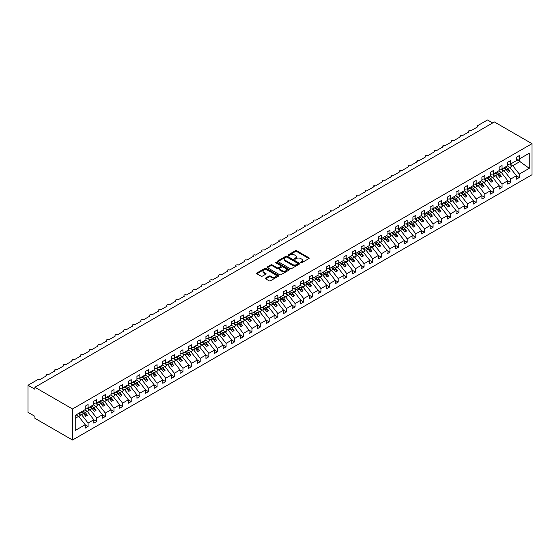 <?xml version="1.0" encoding="UTF-8"?>
<svg xmlns="http://www.w3.org/2000/svg" width="560" height="560" viewBox="0 0 560 560"><rect width="100%" height="100%" fill="white"/><g stroke="black" fill="none" stroke-linecap="round" stroke-linejoin="round"><path stroke-width="0.84" d="M300.79 262.724A0.672 0.385 0 0 0 301.735 262.724L308.931 258.566A0.959 0.553 0 0 0 309.211 258.181A0.959 0.553 0 0 0 308.931 257.789L296.737 250.747A0.959 0.553 0 0 0 295.386 250.747L288.19 254.905A0.672 0.385 0 0 0 289.135 255.451L290.073 254.912A3.066 1.771 0 0 1 294.406 254.912L295.421 255.5A3.066 1.771 0 0 1 296.317 256.753A3.066 1.771 0 0 1 295.421 258.006L294.49 258.538A0.672 0.385 0 0 0 295.435 259.084L296.366 258.552A3.066 1.771 0 0 1 300.699 258.552L301.721 259.133A3.066 1.771 0 0 1 302.617 260.386A3.066 1.771 0 0 1 301.721 261.639L300.79 262.178A0.672 0.385 0 0 0 300.79 262.724L300.79 262.178M265.657 278.04A0.959 0.553 0 0 0 265.377 278.432A0.959 0.553 0 0 0 265.657 278.824L269.073 280.798A0.959 0.553 0 0 0 270.431 280.798L278.418 276.185A0.959 0.553 0 0 0 278.705 275.793A0.959 0.553 0 0 0 278.418 275.401L266.231 268.366A0.959 0.553 0 0 0 264.88 268.366L256.886 272.979A0.959 0.553 0 0 0 256.606 273.371A0.959 0.553 0 0 0 256.886 273.756L261.016 276.143A0.959 0.553 0 0 0 262.374 276.143L265.79 274.169A0.959 0.553 0 0 0 266.07 273.777A0.959 0.553 0 0 0 265.79 273.385L263.746 272.202A2.562 1.477 0 0 1 262.99 271.159A2.562 1.477 0 0 1 264.572 269.794A2.562 1.477 0 0 1 267.365 270.116L275.394 274.75A2.562 1.477 0 0 1 276.143 275.793A2.562 1.477 0 0 1 274.561 277.158A2.562 1.477 0 0 1 271.768 276.836L270.431 276.066A0.959 0.553 0 0 0 269.073 276.066L265.657 278.04L265.657 278.824M532 143.668L72.499 408.961L72.499 440.027L532 174.741L532 143.668L494.396 121.961L34.902 387.254L34.902 389.242L28 385.259L37.835 379.582A1.463 0.847 0 0 1 39.9 379.582L46.459 375.802A1.463 0.847 0 0 1 46.025 375.2A1.463 0.847 0 0 1 46.928 374.423A1.463 0.847 0 0 1 48.524 374.605L55.083 370.818A1.463 0.847 0 0 1 54.649 370.223A1.463 0.847 0 0 1 55.552 369.439A1.463 0.847 0 0 1 57.148 369.628L63.707 365.841A1.463 0.847 0 0 1 63.273 365.246A1.463 0.847 0 0 1 64.176 364.462A1.463 0.847 0 0 1 65.772 364.644L72.331 360.864A1.463 0.847 0 0 1 71.897 360.262A1.463 0.847 0 0 1 72.8 359.485A1.463 0.847 0 0 1 74.396 359.667L80.955 355.88A1.463 0.847 0 0 1 80.521 355.285A1.463 0.847 0 0 1 81.431 354.501A1.463 0.847 0 0 1 83.02 354.69L89.579 350.903A1.463 0.847 0 0 1 89.145 350.308A1.463 0.847 0 0 1 90.055 349.524A1.463 0.847 0 0 1 91.644 349.706L98.203 345.926A1.463 0.847 0 0 1 97.776 345.324A1.463 0.847 0 0 1 98.679 344.547A1.463 0.847 0 0 1 100.268 344.729L106.827 340.942A1.463 0.847 0 0 1 106.4 340.347A1.463 0.847 0 0 1 107.303 339.563A1.463 0.847 0 0 1 108.892 339.752L115.451 335.965A1.463 0.847 0 0 1 115.024 335.37A1.463 0.847 0 0 1 115.927 334.586A1.463 0.847 0 0 1 117.523 334.768L124.075 330.988A1.463 0.847 0 0 1 123.648 330.386A1.463 0.847 0 0 1 124.551 329.609A1.463 0.847 0 0 1 126.147 329.791L132.699 326.004A1.463 0.847 0 0 1 132.272 325.409A1.463 0.847 0 0 1 133.175 324.632A1.463 0.847 0 0 1 134.771 324.814L141.323 321.027A1.463 0.847 0 0 1 140.896 320.432A1.463 0.847 0 0 1 141.799 319.648A1.463 0.847 0 0 1 143.395 319.83L149.947 316.05A1.463 0.847 0 0 1 149.52 315.448A1.463 0.847 0 0 1 150.423 314.671A1.463 0.847 0 0 1 152.019 314.853L158.571 311.073A1.463 0.847 0 0 1 158.144 310.471A1.463 0.847 0 0 1 159.047 309.694A1.463 0.847 0 0 1 160.643 309.876L167.195 306.089A1.463 0.847 0 0 1 166.768 305.494A1.463 0.847 0 0 1 167.671 304.71A1.463 0.847 0 0 1 169.267 304.899L175.819 301.112A1.463 0.847 0 0 1 175.392 300.517A1.463 0.847 0 0 1 176.295 299.733A1.463 0.847 0 0 1 177.891 299.915L184.443 296.135A1.463 0.847 0 0 1 184.016 295.533A1.463 0.847 0 0 1 184.919 294.756A1.463 0.847 0 0 1 186.515 294.938L193.067 291.151A1.463 0.847 0 0 1 192.64 290.556A1.463 0.847 0 0 1 193.543 289.772A1.463 0.847 0 0 1 195.139 289.961L201.691 286.174A1.463 0.847 0 0 1 201.264 285.579A1.463 0.847 0 0 1 202.167 284.795A1.463 0.847 0 0 1 203.763 284.977L210.315 281.197A1.463 0.847 0 0 1 209.888 280.595A1.463 0.847 0 0 1 210.791 279.818A1.463 0.847 0 0 1 212.387 280L218.939 276.213A1.463 0.847 0 0 1 218.512 275.618A1.463 0.847 0 0 1 219.415 274.834A1.463 0.847 0 0 1 221.011 275.023L227.563 271.236A1.463 0.847 0 0 1 227.136 270.641A1.463 0.847 0 0 1 228.039 269.857A1.463 0.847 0 0 1 229.635 270.039L236.187 266.259A1.463 0.847 0 0 1 235.76 265.657A1.463 0.847 0 0 1 236.663 264.88A1.463 0.847 0 0 1 238.259 265.062L244.811 261.275A1.463 0.847 0 0 1 244.384 260.68A1.463 0.847 0 0 1 245.287 259.903A1.463 0.847 0 0 1 246.883 260.085L253.435 256.298A1.463 0.847 0 0 1 253.008 255.703A1.463 0.847 0 0 1 253.911 254.919A1.463 0.847 0 0 1 255.507 255.101L262.059 251.321A1.463 0.847 0 0 1 261.632 250.719A1.463 0.847 0 0 1 262.535 249.942A1.463 0.847 0 0 1 264.131 250.124L270.683 246.344A1.463 0.847 0 0 1 270.256 245.742A1.463 0.847 0 0 1 271.159 244.965A1.463 0.847 0 0 1 272.755 245.147L279.307 241.36A1.463 0.847 0 0 1 278.88 240.765A1.463 0.847 0 0 1 279.783 239.981A1.463 0.847 0 0 1 281.379 240.17L287.931 236.383A1.463 0.847 0 0 1 287.504 235.788A1.463 0.847 0 0 1 288.407 235.004A1.463 0.847 0 0 1 290.003 235.186L296.562 231.406A1.463 0.847 0 0 1 296.128 230.804A1.463 0.847 0 0 1 297.031 230.027A1.463 0.847 0 0 1 298.627 230.209L305.186 226.422A1.463 0.847 0 0 1 304.752 225.827A1.463 0.847 0 0 1 305.655 225.043A1.463 0.847 0 0 1 307.251 225.232L313.81 221.445A1.463 0.847 0 0 1 313.376 220.85A1.463 0.847 0 0 1 314.279 220.066A1.463 0.847 0 0 1 315.875 220.248L322.434 216.468A1.463 0.847 0 0 1 322 215.866A1.463 0.847 0 0 1 322.903 215.089A1.463 0.847 0 0 1 324.499 215.271L331.058 211.484A1.463 0.847 0 0 1 330.624 210.889A1.463 0.847 0 0 1 331.527 210.105A1.463 0.847 0 0 1 333.123 210.294L339.682 206.507A1.463 0.847 0 0 1 339.248 205.912A1.463 0.847 0 0 1 340.151 205.128A1.463 0.847 0 0 1 341.747 205.31L348.306 201.53A1.463 0.847 0 0 1 347.872 200.928A1.463 0.847 0 0 1 348.782 200.151A1.463 0.847 0 0 1 350.371 200.333L356.93 196.546A1.463 0.847 0 0 1 356.496 195.951A1.463 0.847 0 0 1 357.406 195.174A1.463 0.847 0 0 1 358.995 195.356L365.554 191.569A1.463 0.847 0 0 1 365.127 190.974A1.463 0.847 0 0 1 366.03 190.19A1.463 0.847 0 0 1 367.619 190.372L374.178 186.592A1.463 0.847 0 0 1 373.751 185.99A1.463 0.847 0 0 1 374.654 185.213A1.463 0.847 0 0 1 376.243 185.395L382.802 181.615A1.463 0.847 0 0 1 382.375 181.013A1.463 0.847 0 0 1 383.278 180.236A1.463 0.847 0 0 1 384.874 180.418L391.426 176.631A1.463 0.847 0 0 1 390.999 176.036A1.463 0.847 0 0 1 391.902 175.252A1.463 0.847 0 0 1 393.498 175.441L400.05 171.654A1.463 0.847 0 0 1 399.623 171.059A1.463 0.847 0 0 1 400.526 170.275A1.463 0.847 0 0 1 402.122 170.457L408.674 166.677A1.463 0.847 0 0 1 408.247 166.075A1.463 0.847 0 0 1 409.15 165.298A1.463 0.847 0 0 1 410.746 165.48L417.298 161.693A1.463 0.847 0 0 1 416.871 161.098A1.463 0.847 0 0 1 417.774 160.314A1.463 0.847 0 0 1 419.37 160.503L425.922 156.716A1.463 0.847 0 0 1 425.495 156.121A1.463 0.847 0 0 1 426.398 155.337A1.463 0.847 0 0 1 427.994 155.519L434.546 151.739A1.463 0.847 0 0 1 434.119 151.137A1.463 0.847 0 0 1 435.022 150.36A1.463 0.847 0 0 1 436.618 150.542L443.17 146.755A1.463 0.847 0 0 1 442.743 146.16A1.463 0.847 0 0 1 443.646 145.376A1.463 0.847 0 0 1 445.242 145.565L451.794 141.778A1.463 0.847 0 0 1 451.367 141.183A1.463 0.847 0 0 1 452.27 140.399A1.463 0.847 0 0 1 453.866 140.581L460.418 136.801A1.463 0.847 0 0 1 459.991 136.199A1.463 0.847 0 0 1 460.894 135.422A1.463 0.847 0 0 1 462.49 135.604L469.042 131.817A1.463 0.847 0 0 1 468.615 131.222A1.463 0.847 0 0 1 469.518 130.445A1.463 0.847 0 0 1 471.114 130.627L477.666 126.84A1.463 0.847 180 0 1 477.239 126.245A1.463 0.847 180 0 1 477.666 125.643L487.501 119.973L492.674 122.955M72.499 408.961L34.902 387.254M290.136 268.639A0.959 0.553 0 0 0 291.494 268.639L299.481 264.026A0.959 0.553 0 0 0 299.761 263.634A0.959 0.553 0 0 0 299.481 263.242L287.294 256.207A0.959 0.553 0 0 0 285.936 256.207L277.949 260.82A0.959 0.553 0 0 0 277.669 261.212A0.959 0.553 0 0 0 277.949 261.597L290.136 268.639M275.877 262.871A0.672 0.385 0 0 1 276.556 262.962L276.556 262.164L288.953 269.325A0.959 0.553 0 0 1 289.233 269.71A0.959 0.553 0 0 1 288.953 270.102L280.959 274.715A0.959 0.553 0 0 1 279.608 274.715L267.414 267.68L267.414 266.896A0.959 0.553 0 0 0 267.134 267.288A0.959 0.553 0 0 0 267.414 267.68M267.414 266.896L270.837 264.922A0.959 0.553 0 0 1 272.188 264.922L277.137 267.778A0.959 0.553 0 0 0 278.488 267.778L280.756 266.469A0.959 0.553 0 0 0 281.036 266.077A0.959 0.553 0 0 0 280.756 265.685L275.611 262.717A0.672 0.385 0 0 1 276.556 262.164M75.236 418.299L78.638 416.332L85.197 424.711L75.236 430.465L75.236 415.366L85.197 409.619L85.197 406.21L88.095 404.537L88.095 407.946L85.197 408.303M88.095 407.946L93.821 404.635L93.821 401.233L96.719 399.56L96.719 402.962L93.821 403.326M96.719 402.962L102.445 399.658L102.445 396.256L105.343 394.583L105.343 397.985L102.445 398.349M105.343 397.985L111.069 394.681L111.069 391.272L113.967 389.599L113.967 393.008L111.069 393.365M113.967 393.008L119.693 389.704L119.693 386.295L122.591 384.622L122.591 388.031L119.693 388.388M122.591 388.031L128.317 384.72L128.317 381.318L131.215 379.645L131.215 383.047L128.317 383.411M131.215 383.047L136.941 379.743L136.941 376.334L139.839 374.661L139.839 378.07L136.941 378.427M139.839 378.07L145.565 374.766L145.565 371.357L148.463 369.684L148.463 373.093L145.565 373.45M148.463 373.093L154.189 369.782L154.189 366.38L157.087 364.707L157.087 368.109L154.189 368.473M157.087 368.109L162.813 364.805L162.813 361.396L165.711 359.723L165.711 363.132L162.813 363.496M165.711 363.132L171.437 359.828L171.437 356.419L174.335 354.746L174.335 358.155L171.437 358.512M174.335 358.155L180.061 354.844L180.061 351.442L182.959 349.769L182.959 353.171L180.061 353.535M182.959 353.171L188.685 349.867L188.685 346.465L191.583 344.792L191.583 348.194L188.685 348.558M191.583 348.194L197.309 344.89L197.309 341.481L200.207 339.808L200.207 343.217L197.309 343.574M200.207 343.217L205.933 339.906L205.933 336.504L208.831 334.831L208.831 338.233L205.933 338.597M208.831 338.233L214.557 334.929L214.557 331.527L217.455 329.854L217.455 333.256L214.557 333.62M217.455 333.256L223.181 329.952L223.181 326.543L226.079 324.87L226.079 328.279L223.181 328.636M226.079 328.279L231.805 324.975L231.805 321.566L234.703 319.893L234.703 323.302L231.805 323.659M234.703 323.302L240.429 319.991L240.429 316.589L243.327 314.916L243.327 318.318L240.429 318.682M243.327 318.318L249.053 315.014L249.053 311.605L251.951 309.932L251.951 313.341L249.053 313.698M251.951 313.341L257.677 310.037L257.677 306.628L260.575 304.955L260.575 308.364L257.677 308.721M260.575 308.364L266.308 305.053L266.308 301.651L269.199 299.978L269.199 303.38L266.308 303.744M269.199 303.38L274.932 300.076L274.932 296.667L277.83 294.994L277.83 298.403L274.932 298.767M277.83 298.403L283.556 295.099L283.556 291.69L286.454 290.017L286.454 293.426L283.556 293.783M286.454 293.426L292.18 290.115L292.18 286.713L295.078 285.04L295.078 288.442L292.18 288.806M295.078 288.442L300.804 285.138L300.804 281.736L303.702 280.063L303.702 283.465L300.804 283.829M303.702 283.465L309.428 280.161L309.428 276.752L312.326 275.079L312.326 278.488L309.428 278.845M312.326 278.488L318.052 275.177L318.052 271.775L320.95 270.102L320.95 273.504L318.052 273.868M320.95 273.504L326.676 270.2L326.676 266.798L329.574 265.125L329.574 268.527L326.676 268.891M329.574 268.527L335.3 265.223L335.3 261.814L338.198 260.141L338.198 263.55L335.3 263.907M338.198 263.55L343.924 260.246L343.924 256.837L346.822 255.164L346.822 258.573L343.924 258.93M346.822 258.573L352.548 255.262L352.548 251.86L355.446 250.187L355.446 253.589L352.548 253.953M355.446 253.589L361.172 250.285L361.172 246.876L364.07 245.203L364.07 248.612L361.172 248.969M364.07 248.612L369.796 245.308L369.796 241.899L372.694 240.226L372.694 243.635L369.796 243.992M372.694 243.635L378.42 240.324L378.42 236.922L381.318 235.249L381.318 238.651L378.42 239.015M381.318 238.651L387.044 235.347L387.044 231.938L389.942 230.265L389.942 233.674L387.044 234.038M389.942 233.674L395.668 230.37L395.668 226.961L398.566 225.288L398.566 228.697L395.668 229.054M398.566 228.697L404.292 225.386L404.292 221.984L407.19 220.311L407.19 223.713L404.292 224.077M407.19 223.713L412.916 220.409L412.916 217.007L415.814 215.334L415.814 218.736L412.916 219.1M415.814 218.736L421.54 215.432L421.54 212.023L424.438 210.35L424.438 213.759L421.54 214.116M424.438 213.759L430.164 210.448L430.164 207.046L433.062 205.373L433.062 208.775L430.164 209.139M433.062 208.775L438.788 205.471L438.788 202.069L441.686 200.396L441.686 203.798L438.788 204.162M441.686 203.798L447.412 200.494L447.412 197.085L450.31 195.412L450.31 198.821L447.412 199.178M450.31 198.821L456.036 195.517L456.036 192.108L458.934 190.435L458.934 193.844L456.036 194.201M458.934 193.844L464.66 190.533L464.66 187.131L467.558 185.458L467.558 188.86L464.66 189.224M467.558 188.86L473.284 185.556L473.284 182.147L476.182 180.474L476.182 183.883L473.284 184.24M476.182 183.883L481.908 180.579L481.908 177.17L484.806 175.497L484.806 178.906L481.908 179.263M484.806 178.906L490.532 175.595L490.532 172.193L493.43 170.52L493.43 173.922L490.532 174.286M493.43 173.922L499.156 170.618L499.156 167.209L502.054 165.536L502.054 168.945L499.156 169.309M502.054 168.945L507.78 165.641L507.78 162.232L510.678 160.559L510.678 163.968L507.78 164.325M85.197 424.774L88.095 426.447L88.095 423.038L93.821 419.734L87.269 411.348L84.728 409.885M79.002 413.189L81.536 414.659L88.095 423.038M93.821 419.797L96.719 421.47L96.719 418.061L102.445 414.757L95.893 406.371L93.352 404.908M87.416 408.093L90.16 409.675L96.719 418.061M102.445 414.813L105.343 416.486L105.343 413.084L111.069 409.78L104.517 401.394L101.976 399.931M96.04 403.116L98.791 404.698L105.343 413.084M111.069 409.836L113.967 411.509L113.967 408.107L119.693 404.796L113.141 396.41L110.6 394.947M104.664 398.132L107.415 399.721L113.967 408.107M119.693 404.859L122.591 406.532L122.591 403.123L128.317 399.819L121.765 391.433L119.224 389.97M113.288 393.155L116.039 394.737L122.591 403.123M128.317 399.875L131.215 401.548L131.215 398.146L136.941 394.842L130.389 386.456L127.848 384.993M121.912 388.178L124.663 389.76L131.215 398.146M136.941 394.898L139.839 396.571L139.839 393.169L145.565 389.858L139.013 381.472L136.472 380.009M130.536 383.194L133.287 384.783L139.839 393.169M145.565 389.921L148.463 391.594L148.463 388.185L154.189 384.881L147.637 376.495L145.103 375.032M139.16 378.217L141.911 379.799L148.463 388.185M154.189 384.944L157.087 386.617L157.087 383.208L162.813 379.904L156.261 371.518L153.727 370.055M147.784 373.24L150.535 374.822L157.087 383.208M162.813 379.96L165.711 381.633L165.711 378.231L171.437 374.92L164.885 366.541L162.351 365.071M156.408 368.256L159.159 369.845L165.711 378.231M171.437 374.983L174.335 376.656L174.335 373.247L180.061 369.943L173.509 361.557L170.975 360.094M165.032 363.279L167.783 364.868L174.335 373.247M180.061 370.006L182.959 371.679L182.959 368.27L188.685 364.966L182.133 356.58L179.599 355.117M173.663 358.302L176.407 359.884L182.959 368.27M188.685 365.022L191.583 366.695L191.583 363.293L197.309 359.982L190.757 351.603L188.223 350.133M182.287 353.318L185.031 354.907L191.583 363.293M197.309 360.045L200.207 361.718L200.207 358.309L205.933 355.005L199.381 346.619L196.847 345.156M190.911 348.341L193.655 349.93L200.207 358.309M205.933 355.068L208.831 356.741L208.831 353.332L214.557 350.028L208.005 341.642L205.471 340.179M199.535 343.364L202.279 344.946L208.831 353.332M214.557 350.084L217.455 351.757L217.455 348.355L223.181 345.051L216.629 336.665L214.095 335.202M208.159 338.387L210.903 339.969L217.455 348.355M223.181 345.107L226.079 346.78L226.079 343.378L231.805 340.067L225.253 331.681L222.719 330.218M216.783 333.403L219.527 334.992L226.079 343.378M231.805 340.13L234.703 341.803L234.703 338.394L240.429 335.09L233.877 326.704L231.343 325.241M225.407 328.426L228.151 330.008L234.703 338.394M240.429 335.146L243.327 336.819L243.327 333.417L249.053 330.113L242.501 321.727L239.967 320.264M234.031 323.449L236.775 325.031L243.327 333.417M249.053 330.169L251.951 331.842L251.951 328.44L257.677 325.129L251.125 316.743L248.591 315.28M242.655 318.465L245.399 320.054L251.951 328.44M257.677 325.192L260.575 326.865L260.575 323.456L266.308 320.152L259.749 311.766L257.215 310.303M251.279 313.488L254.023 315.07L260.575 323.456M266.308 320.215L269.199 321.888L269.199 318.479L274.932 315.175L268.373 306.789L265.839 305.326M259.903 308.511L262.647 310.093L269.199 318.479M274.932 315.231L277.83 316.904L277.83 313.502L283.556 310.191L276.997 301.812L274.463 300.342M268.527 303.527L271.271 305.116L277.83 313.502M283.556 310.254L286.454 311.927L286.454 308.518L292.18 305.214L285.621 296.828L283.087 295.365M277.151 298.55L279.895 300.139L286.454 308.518M292.18 305.277L295.078 306.95L295.078 303.541L300.804 300.237L294.245 291.851L291.711 290.388M285.775 293.573L288.519 295.155L295.078 303.541M300.804 300.293L303.702 301.966L303.702 298.564L309.428 295.253L302.869 286.874L300.335 285.404M294.399 288.589L297.143 290.178L303.702 298.564M309.428 295.316L312.326 296.989L312.326 293.58L318.052 290.276L311.493 281.89L308.959 280.427M303.023 283.612L305.767 285.201L312.326 293.58M318.052 290.339L320.95 292.012L320.95 288.603L326.676 285.299L320.117 276.913L317.583 275.45M311.647 278.635L314.391 280.217L320.95 288.603M326.676 285.355L329.574 287.028L329.574 283.626L335.3 280.322L328.741 271.936L326.207 270.473M320.271 273.658L323.015 275.24L329.574 283.626M335.3 280.378L338.198 282.051L338.198 278.649L343.924 275.338L337.365 266.952L334.831 265.489M328.895 268.674L331.639 270.263L338.198 278.649M343.924 275.401L346.822 277.074L346.822 273.665L352.548 270.361L345.996 261.975L343.455 260.512M337.519 263.697L340.263 265.279L346.822 273.665M352.548 270.417L355.446 272.09L355.446 268.688L361.172 265.384L354.62 256.998L352.079 255.535M346.143 258.72L348.887 260.302L355.446 268.688M361.172 265.44L364.07 267.113L364.07 263.711L369.796 260.4L363.244 252.014L360.703 250.551M354.767 253.736L357.518 255.325L364.07 263.711M369.796 260.463L372.694 262.136L372.694 258.727L378.42 255.423L371.868 247.037L369.327 245.574M363.391 248.759L366.142 250.341L372.694 258.727M378.42 255.486L381.318 257.159L381.318 253.75L387.044 250.446L380.492 242.06L377.951 240.597M372.015 243.782L374.766 245.364L381.318 253.75M387.044 250.502L389.942 252.175L389.942 248.773L395.668 245.462L389.116 237.083L386.575 235.613M380.639 238.798L383.39 240.387L389.942 248.773M395.668 245.525L398.566 247.198L398.566 243.789L404.292 240.485L397.74 232.099L395.199 230.636M389.263 233.821L392.014 235.41L398.566 243.789M404.292 240.548L407.19 242.221L407.19 238.812L412.916 235.508L406.364 227.122L403.83 225.659M397.887 228.844L400.638 230.426L407.19 238.812M412.916 235.564L415.814 237.237L415.814 233.835L421.54 230.524L414.988 222.145L412.454 220.675M406.511 223.86L409.262 225.449L415.814 233.835M421.54 230.587L424.438 232.26L424.438 228.851L430.164 225.547L423.612 217.161L421.078 215.698M415.135 218.883L417.886 220.472L424.438 228.851M430.164 225.61L433.062 227.283L433.062 223.874L438.788 220.57L432.236 212.184L429.702 210.721M423.759 213.906L426.51 215.488L433.062 223.874M438.788 220.626L441.686 222.299L441.686 218.897L447.412 215.593L440.86 207.207L438.326 205.744M432.39 208.929L435.134 210.511L441.686 218.897M447.412 215.649L450.31 217.322L450.31 213.92L456.036 210.609L449.484 202.223L446.95 200.76M441.014 203.945L443.758 205.534L450.31 213.92M456.036 210.672L458.934 212.345L458.934 208.936L464.66 205.632L458.108 197.246L455.574 195.783M449.638 198.968L452.382 200.55L458.934 208.936M464.66 205.688L467.558 207.361L467.558 203.959L473.284 200.655L466.732 192.269L464.198 190.806M458.262 193.991L461.006 195.573L467.558 203.959M473.284 200.711L476.182 202.384L476.182 198.982L481.908 195.671L475.356 187.285L472.822 185.822M466.886 189.007L469.63 190.596L476.182 198.982M481.908 195.734L484.806 197.407L484.806 193.998L490.532 190.694L483.98 182.308L481.446 180.845M475.51 184.03L478.254 185.612L484.806 193.998M490.532 190.757L493.43 192.43L493.43 189.021L499.156 185.717L492.604 177.331L490.07 175.868M484.134 179.053L486.878 180.635L493.43 189.021M499.156 185.773L502.054 187.446L502.054 184.044L507.78 180.733L501.228 172.354L498.694 170.884M492.758 174.069L495.502 175.658L502.054 184.044M507.78 180.796L510.678 182.469L510.678 179.06L516.404 175.756L516.404 179.165L519.302 177.492L519.302 174.083L529.27 168.329L519.582 161.357L519.582 158.83M501.382 169.092L504.126 170.681L510.678 179.06M510.678 163.968L516.404 160.657L516.404 157.255L519.302 155.582L519.302 158.984L516.404 159.348M516.404 175.819L519.302 177.492M510.006 164.115L512.75 165.697L519.302 174.083M28 385.259L28 412.349L34.902 416.332L34.902 418.32L72.499 440.027M78.638 416.332L76.104 414.862M88.095 426.447L85.197 428.12L85.197 424.711M96.719 421.47L93.821 423.143L93.821 419.734M105.343 416.486L102.445 418.159L102.445 414.757M113.967 411.509L111.069 413.182L111.069 409.78M122.591 406.532L119.693 408.205L119.693 404.796M131.215 401.548L128.317 403.221L128.317 399.819M139.839 396.571L136.941 398.244L136.941 394.842M148.463 391.594L145.565 393.267L145.565 389.858M157.087 386.617L154.189 388.29L154.189 384.881M165.711 381.633L162.813 383.306L162.813 379.904M174.335 376.656L171.437 378.329L171.437 374.92M182.959 371.679L180.061 373.352L180.061 369.943M191.583 366.695L188.685 368.368L188.685 364.966M200.207 361.718L197.309 363.391L197.309 359.982M208.831 356.741L205.933 358.414L205.933 355.005M217.455 351.757L214.557 353.43L214.557 350.028M226.079 346.78L223.181 348.453L223.181 345.051M234.703 341.803L231.805 343.476L231.805 340.067M243.327 336.819L240.429 338.492L240.429 335.09M251.951 331.842L249.053 333.515L249.053 330.113M260.575 326.865L257.677 328.538L257.677 325.129M269.199 321.888L266.308 323.561L266.308 320.152M277.83 316.904L274.932 318.577L274.932 315.175M286.454 311.927L283.556 313.6L283.556 310.191M295.078 306.95L292.18 308.623L292.18 305.214M303.702 301.966L300.804 303.639L300.804 300.237M312.326 296.989L309.428 298.662L309.428 295.253M320.95 292.012L318.052 293.685L318.052 290.276M329.574 287.028L326.676 288.701L326.676 285.299M338.198 282.051L335.3 283.724L335.3 280.322M346.822 277.074L343.924 278.747L343.924 275.338M355.446 272.09L352.548 273.763L352.548 270.361M364.07 267.113L361.172 268.786L361.172 265.384M372.694 262.136L369.796 263.809L369.796 260.4M381.318 257.159L378.42 258.832L378.42 255.423M389.942 252.175L387.044 253.848L387.044 250.446M398.566 247.198L395.668 248.871L395.668 245.462M407.19 242.221L404.292 243.894L404.292 240.485M415.814 237.237L412.916 238.91L412.916 235.508M424.438 232.26L421.54 233.933L421.54 230.524M433.062 227.283L430.164 228.956L430.164 225.547M441.686 222.299L438.788 223.972L438.788 220.57M450.31 217.322L447.412 218.995L447.412 215.593M458.934 212.345L456.036 214.018L456.036 210.609M467.558 207.361L464.66 209.034L464.66 205.632M476.182 202.384L473.284 204.057L473.284 200.655M484.806 197.407L481.908 199.08L481.908 195.671M493.43 192.43L490.532 194.103L490.532 190.694M502.054 187.446L499.156 189.119L499.156 185.717M510.678 182.469L507.78 184.142L507.78 180.733M519.302 158.984L529.27 153.237L529.27 168.329M81.536 414.659L83.538 413.504L85.694 416.262L87.423 415.261L85.267 412.503L87.269 411.348M81.004 412.034L83.538 413.504M82.726 411.04L85.267 412.503M90.16 409.675L92.162 408.52L94.318 411.278L96.047 410.284L93.891 407.526L95.893 406.371M89.628 407.057L92.162 408.52M91.35 406.063L93.891 407.526M98.791 404.698L100.786 403.543L102.942 406.301L104.671 405.307L102.515 402.549L104.517 401.394M98.252 402.08L100.786 403.543M99.981 401.086L102.515 402.549M107.415 399.721L109.41 398.566L111.566 401.324L113.295 400.323L111.139 397.565L113.141 396.41M106.876 397.103L109.41 398.566M108.605 396.102L111.139 397.565M116.039 394.737L118.034 393.582L120.19 396.34L121.919 395.346L119.763 392.588L121.765 391.433M115.5 392.119L118.034 393.582M117.229 391.125L119.763 392.588M124.663 389.76L126.658 388.605L128.821 391.363L130.543 390.369L128.387 387.611L130.389 386.456M124.124 387.142L126.658 388.605M125.853 386.148L128.387 387.611M133.287 384.783L135.282 383.628L137.445 386.386L139.167 385.392L137.011 382.627L139.013 381.472M132.748 382.165L135.282 383.628M134.477 381.164L137.011 382.627M141.911 379.799L143.913 378.644L146.069 381.409L147.791 380.408L145.635 377.65L147.637 376.495M141.372 377.181L143.913 378.644M143.101 376.187L145.635 377.65M150.535 374.822L152.537 373.667L154.693 376.425L156.415 375.431L154.259 372.673L156.261 371.518M149.996 372.204L152.537 373.667M151.725 371.21L154.259 372.673M159.159 369.845L161.161 368.69L163.317 371.448L165.039 370.454L162.883 367.696L164.885 366.541M158.62 367.227L161.161 368.69M160.349 366.226L162.883 367.696M167.783 364.868L169.785 363.713L171.941 366.471L173.663 365.47L171.507 362.712L173.509 361.557M167.244 362.243L169.785 363.713M168.973 361.249L171.507 362.712M176.407 359.884L178.409 358.729L180.565 361.487L182.287 360.493L180.131 357.735L182.133 356.58M175.868 357.266L178.409 358.729M177.597 356.272L180.131 357.735M185.031 354.907L187.033 353.752L189.189 356.51L190.911 355.516L188.755 352.758L190.757 351.603M184.492 352.289L187.033 353.752M186.221 351.288L188.755 352.758M193.655 349.93L195.657 348.775L197.813 351.533L199.535 350.532L197.379 347.774L199.381 346.619M193.116 347.305L195.657 348.775M194.845 346.311L197.379 347.774M202.279 344.946L204.281 343.791L206.437 346.549L208.159 345.555L206.003 342.797L208.005 341.642M201.747 342.328L204.281 343.791M203.469 341.334L206.003 342.797M210.903 339.969L212.905 338.814L215.061 341.572L216.783 340.578L214.627 337.82L216.629 336.665M210.371 337.351L212.905 338.814M212.093 336.357L214.627 337.82M219.527 334.992L221.529 333.837L223.685 336.595L225.407 335.594L223.251 332.836L225.253 331.681M218.995 332.374L221.529 333.837M220.717 331.373L223.251 332.836M228.151 330.008L230.153 328.853L232.309 331.611L234.031 330.617L231.875 327.859L233.877 326.704M227.619 327.39L230.153 328.853M229.341 326.396L231.875 327.859M236.775 325.031L238.777 323.876L240.933 326.634L242.655 325.64L240.499 322.882L242.501 321.727M236.243 322.413L238.777 323.876M237.965 321.419L240.499 322.882M245.399 320.054L247.401 318.899L249.557 321.657L251.279 320.663L249.123 317.898L251.125 316.743M244.867 317.436L247.401 318.899M246.589 316.435L249.123 317.898M254.023 315.07L256.025 313.915L258.181 316.68L259.903 315.679L257.747 312.921L259.749 311.766M253.491 312.452L256.025 313.915M255.213 311.458L257.747 312.921M262.647 310.093L264.649 308.938L266.805 311.696L268.527 310.702L266.371 307.944L268.373 306.789M262.115 307.475L264.649 308.938M263.837 306.481L266.371 307.944M271.271 305.116L273.273 303.961L275.429 306.719L277.151 305.725L274.995 302.967L276.997 301.812M270.739 302.498L273.273 303.961M272.461 301.497L274.995 302.967M279.895 300.139L281.897 298.984L284.053 301.742L285.782 300.741L283.619 297.983L285.621 296.828M279.363 297.514L281.897 298.984M281.085 296.52L283.619 297.983M288.519 295.155L290.521 294L292.677 296.758L294.406 295.764L292.243 293.006L294.245 291.851M287.987 292.537L290.521 294M289.709 291.543L292.243 293.006M297.143 290.178L299.145 289.023L301.301 291.781L303.03 290.787L300.874 288.029L302.869 286.874M296.611 287.56L299.145 289.023M298.333 286.559L300.874 288.029M305.767 285.201L307.769 284.046L309.925 286.804L311.654 285.803L309.498 283.045L311.493 281.89M305.235 282.576L307.769 284.046M306.957 281.582L309.498 283.045M314.391 280.217L316.393 279.062L318.549 281.82L320.278 280.826L318.122 278.068L320.117 276.913M313.859 277.599L316.393 279.062M315.581 276.605L318.122 278.068M323.015 275.24L325.017 274.085L327.173 276.843L328.902 275.849L326.746 273.091L328.741 271.936M322.483 272.622L325.017 274.085M324.205 271.628L326.746 273.091M331.639 270.263L333.641 269.108L335.797 271.866L337.526 270.865L335.37 268.107L337.365 266.952M331.107 267.645L333.641 269.108M332.829 266.644L335.37 268.107M340.263 265.279L342.265 264.124L344.421 266.882L346.15 265.888L343.994 263.13L345.996 261.975M339.731 262.661L342.265 264.124M341.453 261.667L343.994 263.13M348.887 260.302L350.889 259.147L353.045 261.905L354.774 260.911L352.618 258.153L354.62 256.998M348.355 257.684L350.889 259.147M350.077 256.69L352.618 258.153M357.518 255.325L359.513 254.17L361.669 256.928L363.398 255.934L361.242 253.169L363.244 252.014M356.979 252.707L359.513 254.17M358.708 251.706L361.242 253.169M366.142 250.341L368.137 249.186L370.293 251.951L372.022 250.95L369.866 248.192L371.868 247.037M365.603 247.723L368.137 249.186M367.332 246.729L369.866 248.192M374.766 245.364L376.761 244.209L378.917 246.967L380.646 245.973L378.49 243.215L380.492 242.06M374.227 242.746L376.761 244.209M375.956 241.752L378.49 243.215M383.39 240.387L385.385 239.232L387.548 241.99L389.27 240.996L387.114 238.238L389.116 237.083M382.851 237.769L385.385 239.232M384.58 236.768L387.114 238.238M392.014 235.41L394.009 234.255L396.172 237.013L397.894 236.012L395.738 233.254L397.74 232.099M391.475 232.785L394.009 234.255M393.204 231.791L395.738 233.254M400.638 230.426L402.64 229.271L404.796 232.029L406.518 231.035L404.362 228.277L406.364 227.122M400.099 227.808L402.64 229.271M401.828 226.814L404.362 228.277M409.262 225.449L411.264 224.294L413.42 227.052L415.142 226.058L412.986 223.3L414.988 222.145M408.723 222.831L411.264 224.294M410.452 221.83L412.986 223.3M417.886 220.472L419.888 219.317L422.044 222.075L423.766 221.074L421.61 218.316L423.612 217.161M417.347 217.847L419.888 219.317M419.076 216.853L421.61 218.316M426.51 215.488L428.512 214.333L430.668 217.091L432.39 216.097L430.234 213.339L432.236 212.184M425.971 212.87L428.512 214.333M427.7 211.876L430.234 213.339M435.134 210.511L437.136 209.356L439.292 212.114L441.014 211.12L438.858 208.362L440.86 207.207M434.595 207.893L437.136 209.356M436.324 206.899L438.858 208.362M443.758 205.534L445.76 204.379L447.916 207.137L449.638 206.143L447.482 203.378L449.484 202.223M443.219 202.916L445.76 204.379M444.948 201.915L447.482 203.378M452.382 200.55L454.384 199.395L456.54 202.153L458.262 201.159L456.106 198.401L458.108 197.246M451.843 197.932L454.384 199.395M453.572 196.938L456.106 198.401M461.006 195.573L463.008 194.418L465.164 197.176L466.886 196.182L464.73 193.424L466.732 192.269M460.474 192.955L463.008 194.418M462.196 191.961L464.73 193.424M469.63 190.596L471.632 189.441L473.788 192.199L475.51 191.205L473.354 188.44L475.356 187.285M469.098 187.978L471.632 189.441M470.82 186.977L473.354 188.44M478.254 185.612L480.256 184.457L482.412 187.222L484.134 186.221L481.978 183.463L483.98 182.308M477.722 182.994L480.256 184.457M479.444 182L481.978 183.463M486.878 180.635L488.88 179.48L491.036 182.238L492.758 181.244L490.602 178.486L492.604 177.331M486.346 178.017L488.88 179.48M488.068 177.023L490.602 178.486M495.502 175.658L497.504 174.503L499.66 177.261L501.382 176.267L499.226 173.509L501.228 172.354M494.97 173.04L497.504 174.503M496.692 172.039L499.226 173.509M504.126 170.681L506.128 169.526L508.284 172.284L510.006 171.283L507.85 168.525L509.852 167.37L507.318 165.907M503.594 168.056L506.128 169.526M505.316 167.062L507.85 168.525M509.852 167.37L516.404 175.756M512.75 165.697L520.065 161.476M516.404 159.523L519.582 161.357M504.007 167.818L510.006 171.283M495.383 172.802L501.382 176.267M486.759 177.779L492.758 181.244M478.135 182.756L484.134 186.221M469.511 187.733L475.51 191.205M460.887 192.717L466.886 196.182M452.263 197.694L458.262 201.159M443.639 202.671L449.638 206.143M435.015 207.655L441.014 211.12M426.391 212.632L432.39 216.097M417.76 217.609L423.766 221.074M409.136 222.593L415.142 226.058M400.512 227.57L406.518 231.035M391.888 232.547L397.894 236.012M383.264 237.531L389.27 240.996M374.64 242.508L380.646 245.973M366.016 247.485L372.022 250.95M357.392 252.462L363.398 255.934M348.768 257.446L354.774 260.911M340.144 262.423L346.15 265.888M331.52 267.4L337.526 270.865M322.896 272.384L328.902 275.849M314.272 277.361L320.278 280.826M305.648 282.338L311.654 285.803M297.024 287.322L303.03 290.787M288.4 292.299L294.406 295.764M279.776 297.276L285.782 300.741M271.152 302.26L277.151 305.725M262.528 307.237L268.527 310.702M253.904 312.214L259.903 315.679M245.28 317.191L251.279 320.663M236.656 322.175L242.655 325.64M228.032 327.152L234.031 330.617M219.408 332.129L225.407 335.594M210.784 337.113L216.783 340.578M202.16 342.09L208.159 345.555M193.536 347.067L199.535 350.532M184.912 352.051L190.911 355.516M176.288 357.028L182.287 360.493M167.664 362.005L173.663 365.47M159.033 366.989L165.039 370.454M150.409 371.966L156.415 375.431M141.785 376.943L147.791 380.408M133.161 381.92L139.167 385.392M124.537 386.904L130.543 390.369M115.913 391.881L121.919 395.346M107.289 396.858L113.295 400.323M98.665 401.842L104.671 405.307M90.041 406.819L96.047 410.284M81.417 411.796L87.423 415.261M301.056 262.815L301.721 262.437A3.066 1.771 0 0 0 302.617 261.184L302.617 260.386M296.317 256.753L296.317 257.551A3.066 1.771 0 0 1 295.421 258.797L294.756 259.182M308.917 258.58L296.737 251.545A0.959 0.553 0 0 0 295.386 251.545L288.456 255.549M299.467 264.033L287.294 256.998A0.959 0.553 0 0 0 285.936 256.998L277.963 261.604M297.787 263.907A0.672 0.385 0 0 0 297.787 263.361L287.091 257.18A0.672 0.385 0 0 0 286.139 257.18L285.159 257.747A3.066 1.771 0 0 0 284.263 259A3.066 1.771 0 0 0 285.159 260.253L292.474 264.474A3.066 1.771 0 0 0 296.807 264.474L297.787 263.907L297.787 264.705A0.672 0.385 0 0 0 297.983 264.432L297.983 263.634M284.263 259L284.263 259.798A3.066 1.771 0 0 0 285.159 261.044L285.159 260.253M297.787 264.705L296.807 265.272A3.066 1.771 0 0 1 292.474 265.272L285.159 261.044M267.428 267.687L270.837 265.72L270.837 264.922M281.036 266.077L281.036 266.875A0.959 0.553 0 0 1 280.756 267.267L278.488 268.576A0.959 0.553 0 0 1 277.137 268.576L272.188 265.72A0.959 0.553 0 0 0 270.837 265.72M276.556 262.962L288.939 270.109M282.268 270.739A2.562 1.477 0 0 0 285.054 271.061A2.562 1.477 0 0 0 286.636 269.696A2.562 1.477 0 0 0 285.887 268.646L283.059 267.015A0.959 0.553 0 0 0 281.708 267.015L279.44 268.324A0.959 0.553 0 0 0 279.16 268.716A0.959 0.553 0 0 0 279.44 269.108L282.268 270.739L282.268 271.537A2.562 1.477 0 0 0 285.054 271.859A2.562 1.477 0 0 0 286.636 270.487L286.636 269.696M279.16 268.716L279.16 269.514A0.959 0.553 0 0 0 279.44 269.906L279.44 269.108M282.268 271.537L279.44 269.906M276.143 275.793L276.143 276.591A2.562 1.477 0 0 1 274.561 277.956A2.562 1.477 0 0 1 271.768 277.634L270.431 276.864A0.959 0.553 0 0 0 269.073 276.864L265.671 278.831M262.99 271.159L262.99 271.957A2.562 1.477 0 0 0 263.746 273L263.746 272.202M265.776 274.176L263.746 273M278.418 275.401L278.418 276.185L266.231 269.157A0.959 0.553 0 0 0 264.88 269.157L256.9 273.77L256.886 272.979M507.507 165.802L507.766 166.166M509.964 164.052L511.644 166.425L509.901 167.433M511.644 166.425L510.02 167.58M498.883 170.779L499.142 171.15M501.34 169.036L503.02 171.402L501.277 172.41M503.02 171.402L501.396 172.564M490.259 175.756L490.518 176.127M492.716 174.013L494.396 176.379L492.653 177.387M494.396 176.379L492.772 177.541M481.635 180.74L481.894 181.104M484.092 178.99L485.772 181.363L484.029 182.371M485.772 181.363L484.148 182.518M473.011 185.717L473.27 186.081M475.468 183.974L477.148 186.34L475.405 187.348M477.148 186.34L475.524 187.502M464.387 190.694L464.646 191.065M466.844 188.951L468.524 191.317L466.781 192.325M468.524 191.317L466.9 192.479M455.763 195.671L456.022 196.042M458.22 193.928L459.9 196.301L458.157 197.309M459.9 196.301L458.269 197.456M447.139 200.655L447.398 201.019M449.596 198.912L451.276 201.278L449.533 202.286M451.276 201.278L449.645 202.433M438.515 205.632L438.774 206.003M440.972 203.889L442.652 206.255L440.909 207.263M442.652 206.255L441.021 207.417M429.884 210.609L430.15 210.98M432.348 208.866L434.028 211.232L432.285 212.247M434.028 211.232L432.397 212.394M421.26 215.593L421.526 215.957M423.724 213.85L425.404 216.216L423.661 217.224M425.404 216.216L423.773 217.371M412.636 220.57L412.902 220.941M415.1 218.827L416.78 221.193L415.03 222.201M416.78 221.193L415.149 222.355M404.012 225.547L404.278 225.918M406.476 223.804L408.156 226.17L406.406 227.178M408.156 226.17L406.525 227.332M395.388 230.531L395.654 230.895M397.845 228.781L399.532 231.154L397.782 232.162M399.532 231.154L397.901 232.309M386.764 235.508L387.03 235.879M389.221 233.765L390.908 236.131L389.158 237.139M390.908 236.131L389.277 237.293M378.14 240.485L378.406 240.856M380.597 238.742L382.284 241.108L380.534 242.116M382.284 241.108L380.653 242.27M369.516 245.469L369.782 245.833M371.973 243.719L373.66 246.092L371.91 247.1M373.66 246.092L372.029 247.247M360.892 250.446L361.158 250.81M363.349 248.703L365.036 251.069L363.286 252.077M365.036 251.069L363.405 252.231M352.268 255.423L352.534 255.794M354.725 253.68L356.412 256.046L354.662 257.054M356.412 256.046L354.781 257.208M343.644 260.4L343.91 260.771M346.101 258.657L347.788 261.03L346.038 262.038M347.788 261.03L346.157 262.185M335.02 265.384L335.286 265.748M337.477 263.641L339.164 266.007L337.414 267.015M339.164 266.007L337.533 267.162M326.396 270.361L326.655 270.732M328.853 268.618L330.54 270.984L328.79 271.992M330.54 270.984L328.909 272.146M317.772 275.338L318.031 275.709M320.229 273.595L321.916 275.961L320.166 276.976M321.916 275.961L320.285 277.123M309.148 280.322L309.407 280.686M311.605 278.579L313.292 280.945L311.542 281.953M313.292 280.945L311.661 282.1M300.524 285.299L300.783 285.67M302.981 283.556L304.668 285.922L302.918 286.93M304.668 285.922L303.037 287.084M291.9 290.276L292.159 290.647M294.357 288.533L296.044 290.899L294.294 291.907M296.044 290.899L294.413 292.061M283.276 295.26L283.535 295.624M285.733 293.51L287.42 295.883L285.67 296.891M287.42 295.883L285.789 297.038M274.652 300.237L274.911 300.608M277.109 298.494L278.796 300.86L277.046 301.868M278.796 300.86L277.165 302.022M266.028 305.214L266.287 305.585M268.485 303.471L270.165 305.837L268.422 306.845M270.165 305.837L268.541 306.999M257.404 310.198L257.663 310.562M259.861 308.448L261.541 310.821L259.798 311.829M261.541 310.821L259.917 311.976M248.78 315.175L249.039 315.539M251.237 313.432L252.917 315.798L251.174 316.806M252.917 315.798L251.293 316.96M240.156 320.152L240.415 320.523M242.613 318.409L244.293 320.775L242.55 321.783M244.293 320.775L242.669 321.937M231.532 325.129L231.791 325.5M233.989 323.386L235.669 325.759L233.926 326.767M235.669 325.759L234.045 326.914M222.908 330.113L223.167 330.477M225.365 328.37L227.045 330.736L225.302 331.744M227.045 330.736L225.421 331.891M214.284 335.09L214.543 335.461M216.741 333.347L218.421 335.713L216.678 336.721M218.421 335.713L216.797 336.875M205.66 340.067L205.919 340.438M208.117 338.324L209.797 340.69L208.054 341.705M209.797 340.69L208.173 341.852M197.036 345.051L197.295 345.415M199.493 343.308L201.173 345.674L199.43 346.682M201.173 345.674L199.542 346.829M188.412 350.028L188.671 350.399M190.869 348.285L192.549 350.651L190.806 351.659M192.549 350.651L190.918 351.813M179.788 355.005L180.047 355.376M182.245 353.262L183.925 355.628L182.182 356.636M183.925 355.628L182.294 356.79M171.157 359.989L171.423 360.353M173.621 358.239L175.301 360.612L173.558 361.62M175.301 360.612L173.67 361.767M162.533 364.966L162.799 365.33M164.997 363.223L166.677 365.589L164.934 366.597M166.677 365.589L165.046 366.751M153.909 369.943L154.175 370.314M156.373 368.2L158.053 370.566L156.303 371.574M158.053 370.566L156.422 371.728M145.285 374.927L145.551 375.291M147.749 373.177L149.429 375.55L147.679 376.558M149.429 375.55L147.798 376.705M136.661 379.904L136.927 380.268M139.125 378.161L140.805 380.527L139.055 381.535M140.805 380.527L139.174 381.689M128.037 384.881L128.303 385.252M130.494 383.138L132.181 385.504L130.431 386.512M132.181 385.504L130.55 386.666M119.413 389.858L119.679 390.229M121.87 388.115L123.557 390.488L121.807 391.496M123.557 390.488L121.926 391.643M110.789 394.842L111.055 395.206M113.246 393.099L114.933 395.465L113.183 396.473M114.933 395.465L113.302 396.62M102.165 399.819L102.431 400.19M104.622 398.076L106.309 400.442L104.559 401.45M106.309 400.442L104.678 401.604M93.541 404.796L93.807 405.167M95.998 403.053L97.685 405.419L95.935 406.434M97.685 405.419L96.054 406.581M84.917 409.78L85.183 410.144M87.374 408.037L89.061 410.403L87.311 411.411M89.061 410.403L87.43 411.558M76.293 414.757L76.559 415.128M78.918 413.245L80.437 415.38L78.687 416.388M80.437 415.38L78.806 416.542M301.721 262.437L301.721 261.639M294.49 259.084L294.49 258.538M295.421 258.797L295.421 258.006M288.19 255.451L288.19 254.905M295.386 251.545L295.386 250.747M296.737 251.545L296.737 250.747M308.931 258.566L308.931 257.789M277.949 261.597L277.949 260.82M285.936 256.998L285.936 256.207M287.294 256.998L287.294 256.207M299.481 264.026L299.481 263.242M292.474 265.272L292.474 264.474M296.807 265.272L296.807 264.474M272.188 265.72L272.188 264.922M277.137 268.576L277.137 267.778M278.488 268.576L278.488 267.778M280.756 267.267L280.756 266.469M288.953 270.102L288.953 269.325M269.073 276.864L269.073 276.066M270.431 276.864L270.431 276.066M271.768 277.634L271.768 276.836M265.79 274.169L265.79 273.385M264.88 269.157L264.88 268.366M266.231 269.157L266.231 268.366M468.615 132.069L468.615 131.222M477.239 127.092L477.239 126.245M459.991 137.046L459.991 136.199M451.367 142.023L451.367 141.183M442.743 147.007L442.743 146.16M434.119 151.984L434.119 151.137M425.495 156.961L425.495 156.121M416.871 161.945L416.871 161.098M408.247 166.922L408.247 166.075M399.623 171.899L399.623 171.059M390.999 176.883L390.999 176.036M382.375 181.86L382.375 181.013M373.751 186.837L373.751 185.99M365.127 191.821L365.127 190.974M356.496 196.798L356.496 195.951M347.872 201.775L347.872 200.928M339.248 206.752L339.248 205.912M330.624 211.736L330.624 210.889M322 216.713L322 215.866M313.376 221.69L313.376 220.85M304.752 226.674L304.752 225.827M296.128 231.651L296.128 230.804M287.504 236.628L287.504 235.788M278.88 241.612L278.88 240.765M270.256 246.589L270.256 245.742M261.632 251.566L261.632 250.719M253.008 256.55L253.008 255.703M244.384 261.527L244.384 260.68M235.76 266.504L235.76 265.657M227.136 271.481L227.136 270.641M218.512 276.465L218.512 275.618M209.888 281.442L209.888 280.595M201.264 286.419L201.264 285.579M192.64 291.403L192.64 290.556M184.016 296.38L184.016 295.533M175.392 301.357L175.392 300.517M166.768 306.341L166.768 305.494M158.144 311.318L158.144 310.471M149.52 316.295L149.52 315.448M140.896 321.279L140.896 320.432M132.272 326.256L132.272 325.409M123.648 331.233L123.648 330.386M115.024 336.21L115.024 335.37M106.4 341.194L106.4 340.347M97.776 346.171L97.776 345.324M89.145 351.148L89.145 350.308M80.521 356.132L80.521 355.285M71.897 361.109L71.897 360.262M63.273 366.086L63.273 365.246M54.649 371.07L54.649 370.223M46.025 376.047L46.025 375.2"/></g></svg>
